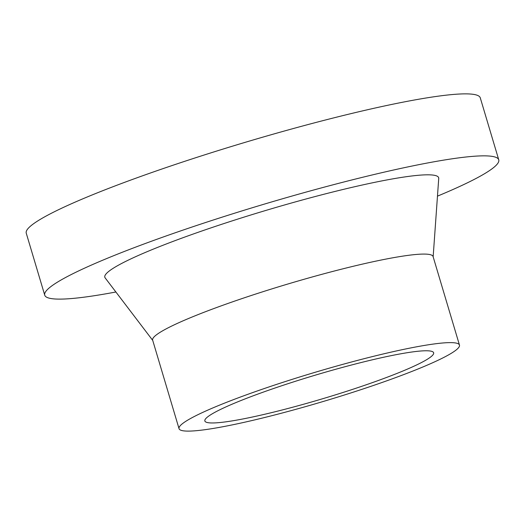 <?xml version="1.0" encoding="UTF-8"?>
<svg xmlns="http://www.w3.org/2000/svg" width="525" height="525" viewBox="0 0 525 525"><rect width="100%" height="100%" fill="white"/><g stroke="black" fill="none" stroke-linecap="round" stroke-linejoin="round"><path stroke-width="0.79" d="M115.894 291.998A236.887 24.511 -16.6 0 1 44.73 295.162A236.887 24.511 -16.6 0 1 105.702 258.963A236.887 24.511 -16.6 0 1 351.757 179.983A236.887 24.511 -16.6 0 1 498.75 159.81A236.887 24.511 -16.6 0 1 437.778 196.009A236.887 24.511 -16.6 0 1 437.476 196.133M44.73 295.162L26.25 233.179A236.887 24.511 -16.6 0 1 87.222 196.98A236.887 24.511 -16.6 0 1 333.277 118A236.887 24.511 -16.6 0 1 480.27 97.827L498.75 159.81M179.038 428.669L152.644 340.121A146.311 15.14 -16.6 0 1 190.299 317.763A146.311 15.14 -16.6 0 1 342.28 268.984A146.311 15.14 -16.6 0 1 433.066 256.522L459.467 345.069A146.311 15.14 -16.6 0 1 421.805 367.428A146.311 15.14 -16.6 0 1 269.83 416.207A146.311 15.14 -16.6 0 1 179.038 428.669A146.311 15.14 -16.6 0 1 216.7 406.311A146.311 15.14 -16.6 0 1 368.675 357.525A146.311 15.14 -16.6 0 1 459.467 345.069M152.729 340.403L105.144 277.882A174.182 18.021 -16.6 0 1 149.651 250.628A174.182 18.021 -16.6 0 1 333.611 191.796A174.182 18.021 -16.6 0 1 438.729 178.434L433.151 256.804M235.581 402.727A119.372 12.351 -16.6 0 1 359.572 362.933A119.372 12.351 -16.6 0 1 433.65 352.767A119.372 12.351 -16.6 0 1 402.924 371.004A119.372 12.351 -16.6 0 1 278.933 410.806A119.372 12.351 -16.6 0 1 204.855 420.971A119.372 12.351 -16.6 0 1 235.581 402.727"/></g></svg>
